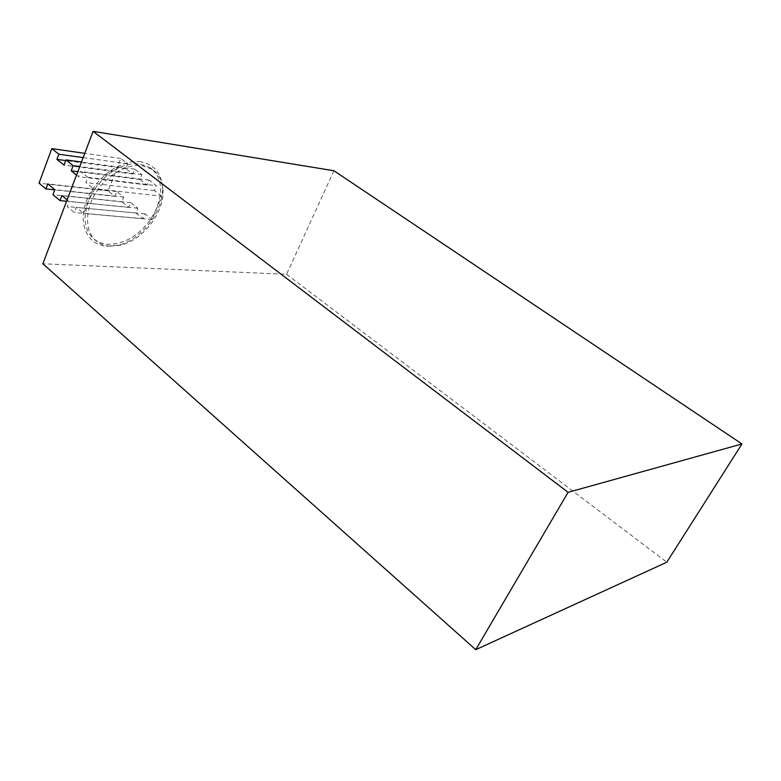 <?xml version="1.0" encoding="UTF-8"?>
<svg xmlns="http://www.w3.org/2000/svg" width="781" height="781" viewBox="0 0 781 781"><rect width="100%" height="100%" fill="white"/><g stroke="black" fill="none" stroke-linecap="round" stroke-linejoin="round"><path stroke-width="0.59" stroke-dasharray="3.9 2.93" d="M110.228 246.181L120.538 245.175C143.333 240.099 164.996 211.534 162.917 189.295C162.223 180.45 158.689 173.812 152.334 169.379L142.298 165.67C126.659 163.346 105.66 175.764 94.911 194.274C84.045 212.744 85.51 233.499 97.391 241.817C101.061 244.414 105.347 245.869 110.228 246.181M161.716 196.207L154.394 190.574L156.376 185.683L149.112 180.128L147.15 184.999L139.975 179.493L141.917 174.632L134.801 169.194L132.877 174.036L125.858 168.628L127.752 163.805L120.782 158.475L108.11 190.906L114.944 196.343L116.818 191.599L123.749 197.076L121.856 201.84L128.836 207.395L130.749 202.611L137.817 208.205L135.894 212.998L143.011 218.67L144.963 213.857L152.178 219.568L161.716 196.207L94.901 188.69C108.237 170.951 123.242 162.673 139.916 163.864L149.962 167.583C158.436 173.763 161.862 183.252 160.232 196.041L156.932 207.922L150.694 219.432C138.54 235.94 124.296 244.219 107.963 244.287C103.072 243.975 98.796 242.51 95.116 239.904C87.579 234.241 84.299 225.465 85.275 213.584L88.39 201.01L94.901 188.69L93.222 188.494L83.596 213.438L76.284 207.395L74.322 212.52L67.117 206.526L69.06 201.41L67.127 199.819M140.736 161.804C121.641 158.748 95.438 177.267 86.564 200.834C77.397 224.352 87.853 245.371 107.182 246.249L117.999 245.195C141.917 239.874 164.557 210.011 162.38 186.679C161.013 172.65 153.798 164.352 140.736 161.804M152.178 219.568L83.596 213.438M76.509 175.09L78.471 176.662L80.443 171.449L87.804 177.316L85.803 182.549L93.222 188.494M147.15 184.999L78.471 176.662M149.112 180.128L80.443 171.449M139.975 179.493L77.807 171.664M141.917 174.632L79.76 166.509M134.801 169.194L81.478 161.999M132.877 174.036L64.032 165.074M125.858 168.628L65.721 160.554M127.752 163.805L83.137 157.606M120.782 158.475L84.768 153.33M108.11 190.906L39.05 183.174M114.944 196.343L54.748 189.871M116.818 191.599L47.836 183.867M123.749 197.076L54.836 189.656M121.856 201.84L52.932 194.723M128.836 207.395L66.59 201.244M130.749 202.611L61.904 195.504M137.817 208.205L69.06 201.41M135.894 212.998L67.117 206.526M143.011 218.67L74.322 212.52M144.963 213.857L76.284 207.395M154.394 190.574L85.803 182.549M87.804 177.316L156.376 185.683M333.936 170.756L286.578 274.277L42.877 263.773M286.578 274.277L666.798 562.232M152.334 169.379L149.962 167.583M162.917 189.295L162.38 186.679M120.538 245.175L117.999 245.195M97.391 241.817L95.116 239.904"/><path stroke-width="1.17" d="M67.127 199.819L61.904 195.504L59.991 200.59L52.932 194.723L54.836 189.656L47.836 183.867L45.952 188.924L39.05 183.174L51.8 148.615L58.839 154.228L56.925 159.383L64.032 165.074L65.965 159.91L73.17 165.65L71.208 170.834L76.509 175.09M77.807 171.664L71.208 170.834M79.76 166.509L73.17 165.65M81.478 161.999L65.965 159.91M65.721 160.554L56.925 159.383M83.137 157.606L58.839 154.228M84.768 153.33L51.8 148.615M54.748 189.871L45.952 188.924M66.59 201.244L59.991 200.59M666.798 562.232L475.746 649.665L568.09 492.313L741.95 443.959L666.798 562.232M568.09 492.313L93.105 131.335L42.877 263.773L475.746 649.665M93.105 131.335L333.936 170.756L741.95 443.959"/></g></svg>
